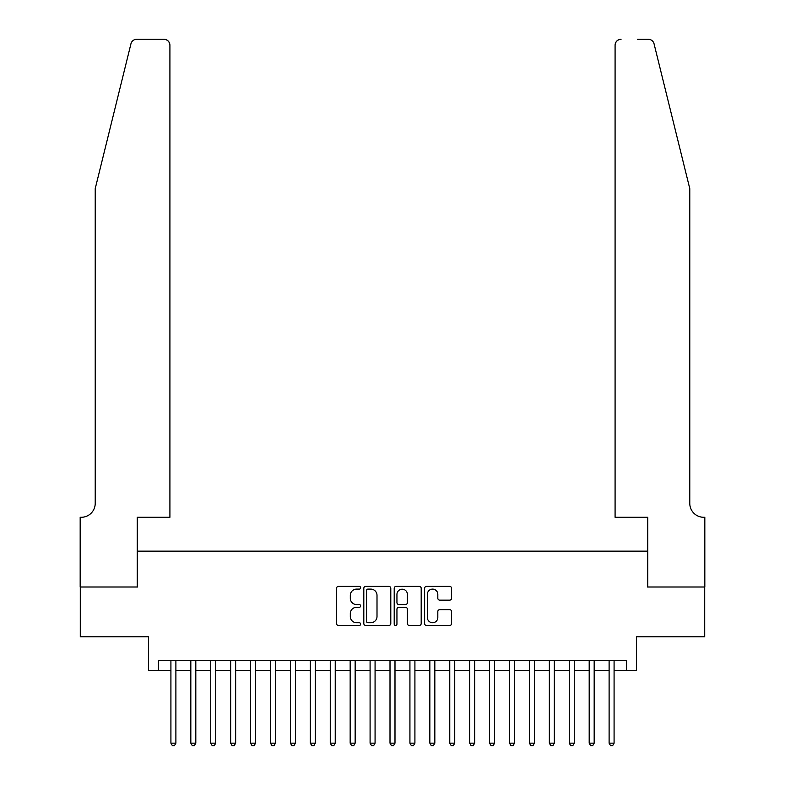 <?xml version="1.0" encoding="UTF-8"?>
<svg xmlns="http://www.w3.org/2000/svg" width="785" height="785" viewBox="0 0 785 785"><rect width="100%" height="100%" fill="white"/><g stroke="black" fill="none" stroke-linecap="round" stroke-linejoin="round"><path stroke-width="1.18" d="M360.629 587.739A1.364 1.364 0 0 0 359.265 586.375L338.492 586.375A1.953 1.953 0 0 0 336.539 588.328L336.539 623.516A1.953 1.953 0 0 0 338.492 625.478L359.265 625.478A1.364 1.364 0 0 0 360.629 624.104A1.364 1.364 0 0 0 359.265 622.74L356.576 622.74A6.26 6.26 0 0 1 350.316 616.48L350.316 613.546A6.26 6.26 0 0 1 356.576 607.296L359.265 607.296A1.364 1.364 0 0 0 360.629 605.922A1.364 1.364 0 0 0 359.265 604.558L356.576 604.558A6.26 6.26 0 0 1 350.316 598.298L350.316 595.364A6.26 6.26 0 0 1 356.576 589.113L359.265 589.113A1.364 1.364 0 0 0 360.629 587.739M449.638 600.152A1.953 1.953 0 0 0 451.591 598.199L451.591 588.328A1.953 1.953 0 0 0 449.638 586.375L426.569 586.375A1.953 1.953 0 0 0 424.616 588.328L424.616 623.516A1.953 1.953 0 0 0 426.569 625.478L449.638 625.478A1.953 1.953 0 0 0 451.591 623.516L451.591 611.593A1.953 1.953 0 0 0 449.638 609.641L439.767 609.641A1.953 1.953 0 0 0 437.814 611.593L437.814 617.51A5.23 5.23 0 0 1 432.584 622.74A5.23 5.23 0 0 1 427.354 617.51L427.354 594.343A5.23 5.23 0 0 1 432.584 589.113A5.23 5.23 0 0 1 437.814 594.343L437.814 598.199A1.953 1.953 0 0 0 439.767 600.152L449.638 600.152M158.462 670.655L158.462 660.695L626.538 660.695L626.538 670.655L636.498 670.655L636.498 636.802L704.714 636.802L704.714 587.003L647.458 587.003L647.458 551.148L137.542 551.148L137.542 587.003L80.286 587.003L80.286 636.802L148.502 636.802L148.502 670.655L170.914 670.655M390.793 588.328A1.953 1.953 0 0 0 388.83 586.375L365.761 586.375A1.953 1.953 0 0 0 363.808 588.328L363.808 623.516A1.953 1.953 0 0 0 365.761 625.478L388.83 625.478A1.953 1.953 0 0 0 390.793 623.516L390.793 588.328M396.17 586.375L419.239 586.375A1.953 1.953 0 0 1 421.192 588.328L421.192 623.516A1.953 1.953 0 0 1 419.239 625.478L409.368 625.478A1.953 1.953 0 0 1 407.405 623.516L407.405 609.248A1.953 1.953 0 0 0 405.452 607.296L398.908 607.296A1.953 1.953 0 0 0 396.945 609.248L396.945 624.104A1.364 1.364 0 0 1 395.581 625.478A1.364 1.364 0 0 1 394.207 624.104L394.207 588.328A1.953 1.953 0 0 1 396.17 586.375M175.889 670.655L190.824 670.655M195.808 670.655L210.743 670.655M215.728 670.655L230.662 670.655M235.647 670.655L250.582 670.655M255.567 670.655L270.501 670.655M275.476 670.655L290.421 670.655M295.396 670.655L310.34 670.655M315.315 670.655L330.259 670.655M335.234 670.655L350.169 670.655M355.154 670.655L370.088 670.655M375.073 670.655L390.008 670.655M394.992 670.655L409.927 670.655M414.912 670.655L429.846 670.655M434.831 670.655L449.766 670.655M454.741 670.655L469.685 670.655M474.66 670.655L489.604 670.655M494.579 670.655L509.524 670.655M514.499 670.655L529.433 670.655M534.418 670.655L549.353 670.655M554.338 670.655L569.272 670.655M574.257 670.655L589.192 670.655M594.176 670.655L609.111 670.655M614.086 670.655L626.538 670.655M367.91 589.113A1.364 1.364 0 0 0 366.546 590.477L366.546 621.367A1.364 1.364 0 0 0 367.91 622.74L370.746 622.74A6.26 6.26 0 0 0 377.006 616.48L377.006 595.364A6.26 6.26 0 0 0 370.746 589.113L367.91 589.113M407.405 594.441A5.23 5.23 0 0 0 402.175 589.211A5.23 5.23 0 0 0 396.945 594.441L396.945 602.595A1.953 1.953 0 0 0 398.908 604.558L405.452 604.558A1.953 1.953 0 0 0 407.405 602.595L407.405 594.441M175.889 660.695L175.889 743.159L170.914 743.159L170.914 660.695M175.889 743.159L174.398 745.75L172.406 745.75L170.914 743.159M130.948 43.793C132.469 40.516 132.469 40.516 130.948 43.793L95.221 188.636L95.221 503.342A13.944 13.944 0 0 1 81.277 517.286L80.178 517.286L80.178 587.003L137.247 587.003L137.247 517.286L169.913 517.286L169.913 45.226A5.976 5.976 0 0 0 163.937 39.25L136.747 39.25A5.976 5.976 0 0 0 130.948 43.793M147.403 39.25L163.937 39.25C167.539 39.633 169.531 41.625 169.913 45.226L169.913 517.286M95.221 503.342A13.944 13.944 0 0 1 81.277 517.286M678.829 144.224L654.052 43.793C652.531 40.516 652.531 40.516 654.052 43.793C652.531 40.516 652.531 40.516 654.052 43.793L689.779 188.636L689.779 503.342A13.944 13.944 0 0 0 703.723 517.286L704.822 517.286L704.822 587.003L647.753 587.003L647.753 517.286L615.087 517.286L615.087 45.226L615.087 517.286M637.597 39.25L648.253 39.25A5.976 5.976 0 0 1 654.052 43.793M621.063 39.25A5.976 5.976 0 0 0 615.087 45.226C615.469 41.625 617.461 39.633 621.063 39.25M689.779 503.342A13.944 13.944 0 0 0 703.723 517.286M195.808 660.695L195.808 743.159L190.824 743.159L190.824 660.695M195.808 743.159L194.317 745.75L192.325 745.75L190.824 743.159M215.728 660.695L215.728 743.159L210.743 743.159L210.743 660.695M215.728 743.159L214.236 745.75L212.244 745.75L210.743 743.159M235.647 660.695L235.647 743.159L230.662 743.159L230.662 660.695M235.647 743.159L234.146 745.75L232.154 745.75L230.662 743.159M255.567 660.695L255.567 743.159L250.582 743.159L250.582 660.695M255.567 743.159L254.065 745.75L252.073 745.75L250.582 743.159M275.476 660.695L275.476 743.159L270.501 743.159L270.501 660.695M275.476 743.159L273.985 745.75L271.993 745.75L270.501 743.159M295.396 660.695L295.396 743.159L290.421 743.159L290.421 660.695M295.396 743.159L293.904 745.75L291.912 745.75L290.421 743.159M315.315 660.695L315.315 743.159L310.34 743.159L310.34 660.695M315.315 743.159L313.823 745.75L311.831 745.75L310.34 743.159M335.234 660.695L335.234 743.159L330.259 743.159L330.259 660.695M335.234 743.159L333.743 745.75L331.751 745.75L330.259 743.159M355.154 660.695L355.154 743.159L350.169 743.159L350.169 660.695M355.154 743.159L353.662 745.75L351.67 745.75L350.169 743.159M375.073 660.695L375.073 743.159L370.088 743.159L370.088 660.695M375.073 743.159L373.582 745.75L371.59 745.75L370.088 743.159M394.992 660.695L394.992 743.159L390.008 743.159L390.008 660.695M394.992 743.159L393.491 745.75L391.509 745.75L390.008 743.159M414.912 660.695L414.912 743.159L409.927 743.159L409.927 660.695M414.912 743.159L413.41 745.75L411.418 745.75L409.927 743.159M434.831 660.695L434.831 743.159L429.846 743.159L429.846 660.695M434.831 743.159L433.33 745.75L431.338 745.75L429.846 743.159M454.741 660.695L454.741 743.159L449.766 743.159L449.766 660.695M454.741 743.159L453.249 745.75L451.257 745.75L449.766 743.159M474.66 660.695L474.66 743.159L469.685 743.159L469.685 660.695M474.66 743.159L473.169 745.75L471.177 745.75L469.685 743.159M494.579 660.695L494.579 743.159L489.604 743.159L489.604 660.695M494.579 743.159L493.088 745.75L491.096 745.75L489.604 743.159M514.499 660.695L514.499 743.159L509.524 743.159L509.524 660.695M514.499 743.159L513.007 745.75L511.015 745.75L509.524 743.159M534.418 660.695L534.418 743.159L529.433 743.159L529.433 660.695M534.418 743.159L532.927 745.75L530.935 745.75L529.433 743.159M554.338 660.695L554.338 743.159L549.353 743.159L549.353 660.695M554.338 743.159L552.846 745.75L550.854 745.75L549.353 743.159M574.257 660.695L574.257 743.159L569.272 743.159L569.272 660.695M574.257 743.159L572.756 745.75L570.764 745.75L569.272 743.159M594.176 660.695L594.176 743.159L589.192 743.159L589.192 660.695M594.176 743.159L592.675 745.75L590.683 745.75L589.192 743.159M614.086 660.695L614.086 743.159L609.111 743.159L609.111 660.695M614.086 743.159L612.594 745.75L610.602 745.75L609.111 743.159"/></g></svg>
